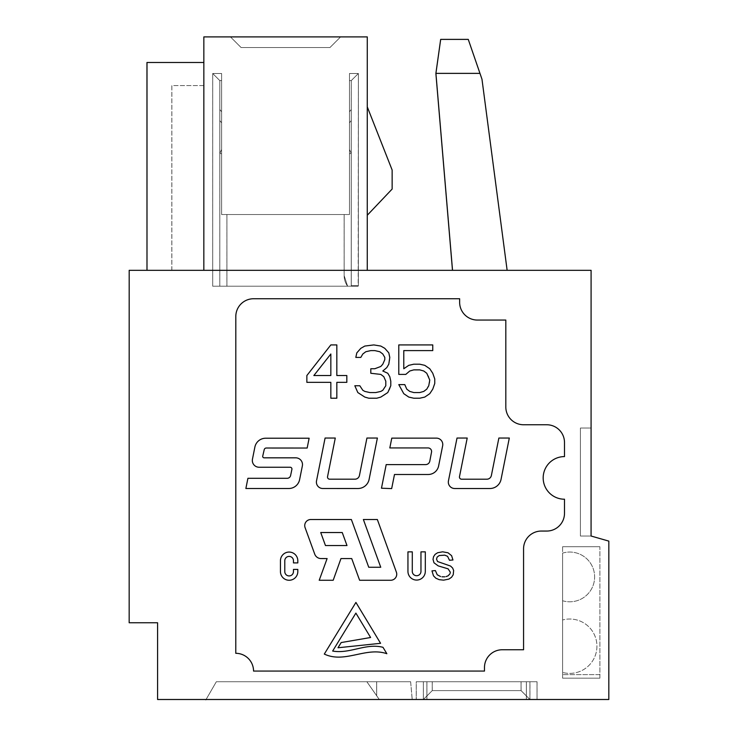 <?xml version="1.0" encoding="UTF-8"?>
<svg xmlns="http://www.w3.org/2000/svg" width="738" height="738" viewBox="0 0 738 738"><rect width="100%" height="100%" fill="white"/><g stroke="black" fill="none" stroke-linecap="round" stroke-linejoin="round"><path stroke-width="0.55" stroke-dasharray="3.69 2.77" d="M129.196 622.752L157.581 622.752L129.168 622.752L129.187 270.32L171.862 270.32L171.871 85.571L203.845 85.571L203.836 270.32L171.862 270.32L171.871 85.571L203.836 85.571L203.826 62.481L147 62.481L146.991 270.32L203.799 270.32L171.816 270.32L171.834 85.571L203.808 85.571L203.836 270.32L223.429 270.32M591.083 428.012L580.409 428.012L591.055 428.012L591.055 536.019L608.795 541.111L591.073 536.019L591.083 428.012L580.409 428.012L580.409 536.019L580.409 428.012L580.409 536.019L580.409 428.012L591.055 428.012L591.055 536.019L608.795 541.111L608.785 699.495L157.581 699.495L157.581 622.752M537.061 681.727L526.397 681.727L526.36 699.495L526.379 681.727L526.397 699.495L526.379 681.727L426.924 681.727L426.924 699.495L526.397 699.495L416.241 699.495L537.043 699.495L529.958 699.495L521.093 690.611L521.093 681.727L432.274 681.727L432.274 690.611L521.093 690.611L432.256 690.611L432.256 681.727L529.967 681.727L529.958 699.495L529.976 681.727L521.074 681.727L521.074 690.611L529.958 699.495L537.061 699.495L537.061 681.727L526.379 681.727L526.397 699.495L426.905 699.495L608.758 699.495M157.581 699.495L537.043 699.495L537.024 681.727L537.043 699.495L416.241 699.495L529.93 699.495L521.056 690.611L521.056 681.727L423.372 681.727L423.391 699.495L423.372 681.727L416.269 681.727L416.269 699.495L426.924 699.495L426.924 681.727L416.269 681.727M407.883 699.495L379.314 699.495L366.878 681.727L216.335 681.727L206.059 699.495L412.201 699.495L206.077 699.495L216.335 681.727L410.642 681.727L366.841 681.727L379.277 699.495L412.201 699.495L206.077 699.495L216.335 681.727L366.841 681.727L379.295 699.495L412.182 699.495L379.277 699.495L366.841 681.727L379.277 699.495L206.077 699.495L216.354 681.727L205.173 701.1M537.043 681.727L537.043 699.495L537.043 681.727L521.056 681.727L521.056 690.611L521.056 681.727L529.93 681.727L432.237 681.727L432.237 690.611L521.056 690.611L521.056 681.727L423.354 681.727L423.354 699.495L432.237 690.611L521.056 690.611L529.93 699.495L529.93 681.727L537.043 681.727L537.043 699.495L526.36 699.495L526.379 681.727L416.241 681.727L432.237 681.727L432.237 690.611L521.056 690.611L529.93 699.495L529.93 681.727L416.241 681.727L426.887 681.727L426.887 699.495L426.905 681.727L426.887 699.495L426.905 681.727L416.241 681.727L423.354 681.727L423.354 699.495L432.237 690.611L432.237 681.727L423.354 681.727L423.354 699.495L432.237 690.611L521.056 690.611L529.93 699.495L529.93 681.727L537.024 681.727L426.905 681.727L526.36 681.727L526.36 699.495L416.241 699.495L529.93 699.495L529.93 681.727L432.237 681.727L432.237 690.611L423.372 699.495L416.241 699.495L416.241 681.727L432.274 681.727M204.961 699.495L379.314 699.495L366.878 681.727L216.335 681.727L206.077 699.495L379.314 699.495L376.694 695.75L376.694 681.727L376.694 695.75L366.878 681.727L216.335 681.727L206.059 699.495L379.277 699.495L376.648 695.75L379.295 699.495L366.86 681.727L376.666 695.75L376.648 681.727L410.623 681.727L366.86 681.727L376.694 681.727L366.878 681.727L379.314 699.495L412.219 699.495L410.642 681.727L376.694 681.727L410.66 681.727L216.354 681.727L410.642 681.727L366.86 681.727L376.666 695.75L366.86 681.727L410.642 681.727L412.219 699.495L410.642 681.727M129.187 270.32L146.954 270.32M591.055 428.012L591.055 536.019L580.409 536.019L591.055 536.019L591.037 428.012L591.055 536.019L580.409 536.019L591.055 536.019L591.046 270.32L591.037 536.019L591.055 428.012L580.409 428.012L580.409 536.019L580.409 428.012L580.409 536.019L580.409 428.012L580.409 536.019L580.409 428.012L580.409 536.019L580.409 428.012L591.055 428.012M591.073 536.019L580.409 536.019L591.073 536.019L591.092 270.32L367.266 270.32L367.275 36.9M468.224 39.391L479.921 73.376L435.89 73.376L479.921 73.376L435.89 73.376L440.651 39.391L468.224 39.391L479.921 73.376L435.89 73.376L452.486 270.32L507.117 270.32L452.486 270.32L507.117 270.32L452.505 270.32L507.117 270.32L452.505 270.32L507.117 270.32L452.532 270.32L435.909 73.376L479.968 73.376L468.261 39.391L440.687 39.391L468.243 39.391L481.96 79.234L507.117 270.32L481.96 79.234L479.968 73.376M367.22 270.302L367.238 36.9L203.836 36.9L367.238 36.9L367.22 270.32L591.046 270.32M608.795 541.111L608.785 699.495L608.832 541.111M203.845 36.9L203.817 270.32L171.862 270.32M241.114 47.555L230.459 36.9L241.095 47.555L230.459 36.9L241.114 47.555L230.459 36.9L340.596 36.9L230.441 36.9L340.596 36.9L230.459 36.9L340.596 36.9L230.459 36.9L340.596 36.9L329.923 47.555L241.114 47.555L329.941 47.555L340.596 36.9L329.941 47.555L241.095 47.555L329.923 47.555L340.596 36.9L329.941 47.555M468.243 39.391L481.96 79.234L468.243 39.391L481.96 79.234L479.94 73.376L435.89 73.376L479.921 73.376L435.89 73.376L440.669 39.391L435.909 73.376L479.94 73.376L468.243 39.391L440.669 39.391L468.243 39.391L440.669 39.391L468.243 39.391L440.669 39.391L468.243 39.391L481.96 79.234L468.243 39.391L481.96 79.234L507.135 270.32L506.056 270.32L507.135 270.32M322.063 270.32L367.266 270.32M329.96 47.555L241.141 47.555L329.96 47.555L340.615 36.9L285.56 36.9L340.615 36.9M367.275 106.881L392.146 170.026L392.146 189.048L367.266 215.256L367.275 106.881L367.266 215.256L392.099 189.048L367.229 215.256L367.229 106.881L392.099 170.026L392.099 189.048L392.099 170.026L367.229 106.881L367.229 215.256M241.141 47.555L230.477 36.9M171.816 270.302L171.834 85.571L203.808 85.571L203.799 270.32L203.808 62.481L203.836 270.32L146.991 270.32M432.237 681.727L416.241 681.727L416.223 699.495L416.241 681.727L426.905 681.727L426.905 699.495L426.905 681.727L426.905 699.495L426.905 681.727L426.905 699.495L426.905 681.727L526.379 681.727L526.379 699.495L526.379 681.727L526.379 699.495L526.379 681.727L526.379 699.495L537.061 699.495M416.269 699.495L423.372 699.495L432.274 690.611M409.774 371.002L413.778 369.876L419.765 369.876L423.769 371.002L426.767 373.271L428.76 376.675L429.765 382.349L426.767 389.147L423.769 391.417L419.765 392.551L413.778 392.551L409.774 391.417L406.776 389.147L404.784 384.609L398.788 384.609L403.778 393.686L408.778 397.081L413.778 398.216L419.765 398.216L424.765 397.081L429.765 393.686L432.763 389.147L434.756 383.483L434.756 378.945L432.763 373.271L429.765 368.742L424.765 365.338L419.765 364.203L413.778 364.203L408.778 365.338L403.778 368.742L403.778 350.596L432.763 350.596L432.763 344.923L398.788 344.923L398.788 374.406L405.78 374.406L409.774 371.002M389.793 389.147L390.789 385.743L390.789 381.214L389.793 376.675L387.791 373.271L382.801 371.002L386.795 367.607L388.797 364.203L389.793 359.664L388.797 352.865L384.793 348.327L380.799 346.057L373.806 344.923L364.812 346.057L360.817 348.327L356.814 352.865L355.817 357.404L360.817 357.404L362.81 354L365.808 351.731L370.808 350.596L374.803 350.596L379.802 351.731L382.801 354L384.793 357.404L384.793 359.664L382.801 364.203L380.799 366.472L374.803 368.742L370.808 368.742L370.808 373.271L380.799 374.406L383.797 376.675L385.799 381.214L385.799 385.743L382.801 390.282L380.799 391.417L375.799 392.551L369.812 392.551L364.812 391.417L362.81 390.282L359.812 385.743L354.821 385.743L357.819 392.551L364.812 397.081L368.806 398.216L376.804 398.216L380.799 397.081L384.793 394.821L387.791 392.551L389.793 389.147M330.836 375.541L313.853 375.541L330.836 354L330.836 375.541M306.86 375.541L306.86 382.349L330.836 382.349L330.836 398.216L336.832 398.216L336.832 382.349L346.823 382.349L346.823 375.541L336.832 375.541L336.832 344.923L330.836 344.923L306.86 375.541M448.326 482.117A6.393 6.393 0 0 0 454.737 488.51L489.912 488.51A11.365 11.365 0 0 0 501.047 479.377L509.312 438.04L498.87 438.04L491.379 475.493A4.622 4.622 0 0 1 486.859 479.202L461.582 479.202A2.131 2.131 0 0 1 459.488 476.656L467.209 438.04L457.016 438.04L448.446 480.862M442.772 444.534A6.393 6.393 0 0 0 436.37 438.132L391.786 438.132L389.821 447.929L428.031 447.938A3.552 3.552 0 0 1 431.527 452.154L429.82 461.065A4.262 4.262 0 0 1 425.623 464.599L386.195 464.599L381.472 488.215L391.666 488.602L394.489 474.497L428.178 474.497A10.655 10.655 0 0 0 438.621 465.927L442.652 445.789M316.399 482.108A6.393 6.393 0 0 0 322.801 488.501L357.985 488.51A11.365 11.365 0 0 0 369.111 479.368L377.386 438.031L366.934 438.031L359.443 475.484A4.622 4.622 0 0 1 354.923 479.193L329.646 479.193A2.131 2.131 0 0 1 327.552 476.647L335.283 438.031L325.089 438.031L316.519 480.853M264.213 449.682L264.213 449.682A2.131 2.131 0 0 1 266.289 448.021L307.165 448.031L309.13 438.224L265.671 438.224A11.015 11.015 0 0 0 254.878 447.08L252.461 459.156A6.753 6.753 0 0 0 259.093 467.237L290.154 467.237A1.78 1.78 0 0 1 291.897 469.377L290.615 475.484A3.552 3.552 0 0 1 287.137 478.307L247.913 478.307L245.874 488.501L288.816 488.501A11.015 11.015 0 0 0 299.6 479.645L302.359 465.899A6.753 6.753 0 0 0 295.726 457.828L264.121 457.828A1.421 1.421 0 0 1 262.737 456.084M280.449 571.59A8.681 8.681 0 0 0 289.13 580.262A8.681 8.681 0 0 0 297.811 571.581L297.811 569.413L293.466 569.413L293.466 571.581A4.336 4.336 0 0 1 289.13 575.926A4.336 4.336 0 0 1 284.785 571.59L284.785 560.742A4.336 4.336 0 0 1 289.13 556.397A4.336 4.336 0 0 1 293.466 560.732L293.466 562.909L297.811 562.909L297.811 560.732A8.681 8.681 0 0 0 289.13 552.061A8.681 8.681 0 0 0 280.449 560.742L280.449 571.59M346.989 545.548L325.467 545.548L320.726 532.532L342.248 532.532L346.989 545.548M377.349 519.515L363.373 519.515L380.743 567.254L368.742 567.254L351.371 519.515L310.799 519.515A6.07 6.07 0 0 0 305.098 527.661L314.729 554.127A6.753 6.753 0 0 0 321.076 558.565L327.109 558.574L319.213 580.271L333.189 580.271L340.965 558.574L351.722 558.574L359.618 580.271L390.67 580.271A6.07 6.07 0 0 0 396.371 572.125L377.349 519.515M440.568 576.535L437.219 574.773L435.392 570.575L431.97 570.88L433.474 575.806L435.863 578.223L439.221 579.671L443.649 580.151L448.925 579.081L451.564 577.254L453.224 574.745L453.649 570.529L452.643 568.048L450.558 566.055L437.569 561.544L436.509 559.118L437.173 557.07L439.221 555.539L444.746 555.151L447.579 556.332L449.479 560.262L452.957 559.994L451.61 555.677L448.031 552.79L442.652 551.812L437.634 552.744L435.097 554.376L433.538 556.72L433.021 559.358L433.972 562.771L438.16 565.871L448.104 568.841L450.291 572.19M449.94 573.85L448.114 575.815L446.029 576.618M444.756 576.83L442.025 576.812M425.309 551.858L420.964 551.858L420.964 571.387A4.336 4.336 0 0 1 416.629 575.723A4.336 4.336 0 0 1 412.284 571.387L412.293 551.858L407.948 551.858L407.948 571.387A8.681 8.681 0 0 0 416.629 580.068A8.681 8.681 0 0 0 425.309 571.387L425.309 551.858M382.985 647.309C365.863 642.853 349.821 654.154 332.654 651.045L355.882 613.103L370.605 637.503L341.177 642.558L337.986 647.77L380.568 643.305L355.919 602.429L324.305 654.071C344.831 663.785 365.965 646.516 386.85 653.711L382.985 647.309M505.816 407.016A17.767 17.767 0 0 0 523.574 424.756L546.738 424.756A17.767 17.767 0 0 1 564.496 442.514L564.496 456.591A21.319 21.319 0 0 0 543.177 477.91A21.319 21.319 0 0 0 564.496 499.22L564.496 513.297A17.767 17.767 0 0 1 546.738 531.056L541.332 531.056A17.767 17.767 0 0 0 523.565 548.841L523.565 649.754L502.246 649.754A17.767 17.767 0 0 0 484.479 667.521L484.479 671.073L253.549 671.073A17.767 17.767 0 0 0 235.782 653.305L235.809 316.547A17.767 17.767 0 0 1 253.568 298.742L459.636 298.742L459.636 302.294A17.767 17.767 0 0 0 477.394 320.061L505.816 320.061L505.816 407.016M454.451 39.391L440.669 39.391L435.89 73.376L440.669 39.391M203.808 85.571L203.799 270.302M479.94 73.376L435.89 73.376L479.94 73.376L481.96 79.234L479.921 73.376M203.808 62.481L146.963 62.481L146.954 270.302M416.241 681.727L423.354 681.727L423.354 699.495L515.262 699.495M206.077 699.495L216.335 681.727L206.077 699.495L216.335 681.727L206.077 699.495L216.335 681.727L366.86 681.727L376.666 695.75L366.86 681.727L376.666 681.727L376.666 695.75L366.86 681.727L379.295 699.495M216.335 681.727L366.86 681.727L216.335 681.727M423.354 699.495L432.237 690.611M203.799 270.32L171.816 270.32M452.505 270.32L435.89 73.376M580.409 536.019L591.055 536.019L580.409 536.019M221.612 149.51L219.813 153.366L219.813 109.556L221.612 111.696L219.813 109.556L219.813 80.599L221.612 80.599L219.813 80.599L212.71 73.496L212.701 286.206L347.626 286.206L344.148 275.643L344.157 214.537L349.471 214.537L221.612 214.537L226.917 214.537L226.917 286.206L358.179 286.206L358.364 285.698L358.161 286.206L212.692 286.206L219.804 286.206L219.813 80.599L221.612 80.599L221.612 73.496L212.71 73.496L212.701 286.206L219.804 286.206L219.813 80.599L212.71 73.496L212.701 286.206L347.626 286.206L344.148 275.643A17.767 17.767 0 0 0 347.626 286.206L351.27 286.206L351.251 285.698A7.103 7.103 0 0 0 351.27 286.206L351.251 285.698L358.364 285.698L358.373 73.496L349.471 73.496L349.471 111.696L351.26 109.565L351.233 285.698L351.242 120.617L351.26 153.356L349.471 153.744L351.26 153.356L349.471 149.519L349.471 214.537L349.471 73.496L349.471 80.599L351.27 80.599L349.471 80.599L351.27 80.599L358.373 73.496L358.364 285.698L351.251 285.698A7.103 7.103 0 0 0 351.27 286.206L358.179 286.206L358.364 285.698L358.373 73.496L349.471 73.496L349.471 153.753L351.26 153.356L349.471 149.519L349.471 214.537L221.612 214.537L221.612 73.496L221.612 214.537L221.612 111.696L219.813 109.556L221.612 111.696L221.612 80.599L219.813 80.599L221.612 80.599L221.612 73.496L221.612 214.537L226.917 214.537L226.917 286.206L347.626 286.206L344.148 275.643L344.157 214.537L344.148 275.643A17.767 17.767 0 0 0 347.626 286.206L351.27 286.206L351.26 153.356L349.471 149.519L349.471 153.753L351.26 153.356L349.471 149.519L349.471 122.729L349.471 214.537L349.471 73.496L349.471 80.599L351.27 80.599L351.251 285.698L358.364 285.698L358.179 286.206L212.692 286.206L212.692 73.496L221.603 73.496L221.603 214.537L349.471 214.537L221.612 214.537L221.612 111.696L219.813 109.556L219.813 80.599L212.71 73.496L212.701 286.206L358.179 286.206L358.373 73.496L349.471 73.496L358.354 73.496L358.336 285.698L351.251 285.698A7.103 7.103 0 0 0 351.27 286.206L212.692 286.206L358.161 286.206L351.251 286.206L351.26 153.356L349.471 149.556M221.612 149.519L219.813 153.366L221.612 149.519L219.813 153.366L221.612 153.772L221.612 80.599L219.813 80.599L221.612 80.599L221.612 73.496L212.71 73.496L221.612 73.496L221.612 214.537L349.471 214.537L349.471 73.496L358.373 73.496L351.27 80.599L351.26 109.565L349.471 111.696L351.26 109.565L351.26 153.356L351.26 109.565L349.471 111.696L349.471 122.748L349.471 80.599L349.471 111.696L351.26 109.565L349.471 111.696L349.471 122.748L351.26 120.617L351.26 109.565L349.471 111.696L351.26 109.565L351.242 120.617L349.471 122.748L351.242 120.617M221.603 73.496L221.603 80.599L219.795 80.599L219.786 286.206L219.813 153.366L221.612 153.772L219.813 153.366L219.813 120.608L219.804 286.206L219.813 80.599L212.71 73.496L221.612 73.496L221.612 214.537L221.612 153.772L219.813 153.366L219.804 286.206L226.917 286.206L226.917 214.537L226.917 286.206L226.917 214.537L344.157 214.537L344.148 275.643L344.157 214.537L349.471 214.537L221.612 214.537L226.917 214.537L226.917 286.206L219.804 286.206L219.813 80.599L219.813 109.556L221.612 111.696L219.813 109.556L219.813 80.599L221.612 80.599L221.612 111.696L219.813 109.556L219.813 120.608L219.813 109.556L219.813 120.608L221.612 122.757L219.813 120.608L221.612 122.757L219.813 120.608L219.804 286.206L219.795 109.556L221.603 111.724L221.603 153.772L219.795 153.366L221.603 149.473M599.902 678.176L562.596 678.176L599.902 678.176L599.902 674.624L562.596 674.624L599.902 674.624L599.902 546.729L562.596 546.729L599.902 546.729L562.596 546.729L562.596 678.176L599.902 678.176L599.902 546.729M562.596 678.176L562.596 672.429A27.186 27.186 0 0 0 596.931 646.202A27.186 27.186 0 0 0 562.596 619.975A27.186 27.186 0 0 1 596.931 646.202A27.186 27.186 0 0 1 562.596 672.429L562.596 600.907M562.596 600.741A24.871 24.871 0 0 0 594.625 576.922A24.871 24.871 0 0 0 562.596 553.103L562.596 600.741M562.67 553.085A24.871 24.871 0 0 1 594.625 576.922A24.871 24.871 0 0 1 562.67 600.769M562.596 546.729L562.596 552.947M351.251 286.206A7.103 7.103 0 0 1 351.233 285.698A7.103 7.103 0 0 0 351.27 286.206L347.626 286.206A17.767 17.767 0 0 1 344.148 275.643L344.129 214.537L226.898 214.537L226.889 286.206L347.607 286.206L344.129 275.643L344.129 214.537L349.471 214.537L344.129 214.537L344.148 275.643A17.767 17.767 0 0 0 347.626 286.206L344.148 275.643L344.157 214.537L226.917 214.537L226.917 286.206L226.917 214.537L344.157 214.537L344.148 275.643A17.767 17.767 0 0 0 347.607 286.206L351.251 286.206A7.103 7.103 0 0 1 351.233 285.698L351.242 80.599L351.242 109.556L349.471 111.678L351.242 109.565L351.27 80.599L349.471 80.599L351.27 80.599L351.251 285.698L351.27 80.599L358.373 73.496L351.27 80.599L351.26 109.565L351.27 80.599L349.471 80.599L351.27 80.599L351.251 285.698A7.103 7.103 0 0 0 351.27 286.206L351.26 153.356L349.471 153.753L349.471 214.537L349.471 73.496L349.471 153.744M351.27 286.206A7.103 7.103 0 0 1 351.251 285.698A7.103 7.103 0 0 0 351.27 286.206L358.179 286.206M358.354 73.496L351.242 80.599L349.471 80.599L349.471 122.748M219.795 80.599L219.795 109.556L221.603 111.724L221.603 80.599L219.795 80.599L212.692 73.496M351.242 80.599L349.471 80.599L349.471 73.496M212.673 286.206L226.889 286.206L226.898 214.537L221.603 214.537L221.603 153.772M376.666 681.727L376.666 695.75L376.666 681.727M219.804 286.206L219.813 80.599M219.795 120.608L221.603 122.776M351.233 285.698L358.345 285.698M410.623 681.727L412.182 699.495"/><path stroke-width="1.11" d="M129.187 270.32L129.168 622.752L157.581 622.752L157.581 699.495L608.822 699.495L608.832 541.111L591.073 536.019L591.092 270.32L129.187 270.32M146.991 270.32L146.963 62.481L203.808 62.481L147 62.481L146.991 270.32M468.261 39.391L479.968 73.376L435.909 73.376L452.532 270.32L435.89 73.376L440.669 39.391L468.243 39.391L440.687 39.391L435.909 73.376L440.669 39.391M340.596 36.9L230.459 36.9M203.836 270.32L203.845 36.9L367.275 36.9L367.266 270.32M223.596 270.32L322.063 270.32M235.782 653.305A17.767 17.767 0 0 1 253.549 671.073L484.479 671.073L484.479 667.521A17.767 17.767 0 0 1 502.246 649.754L523.565 649.754L523.565 548.841A17.767 17.767 0 0 1 541.332 531.056L546.738 531.056A17.767 17.767 0 0 0 564.496 513.297L564.496 499.22A21.319 21.319 0 0 1 543.177 477.91A21.319 21.319 0 0 1 564.496 456.591L564.496 442.514A17.767 17.767 0 0 0 546.729 424.756L523.574 424.756A17.767 17.767 0 0 1 505.816 407.016L505.816 320.061L477.394 320.061A17.767 17.767 0 0 1 459.636 302.294L459.636 298.742L253.568 298.742A17.767 17.767 0 0 0 235.809 316.556L235.782 653.305M367.275 106.881L392.146 170.026L392.146 189.048L367.266 215.256M230.477 36.9L285.56 36.9L230.477 36.9M479.968 73.376L481.979 79.234L507.135 270.32M591.073 536.019L591.083 428.012M412.219 699.495L407.883 699.495M413.778 369.876L409.774 371.002L405.78 374.406L398.788 374.406L398.788 344.923L432.763 344.923L432.763 350.596L403.778 350.596L403.778 368.742L408.778 365.338L413.778 364.203L419.765 364.203L424.765 365.338L429.765 368.742L432.763 373.271L434.756 378.945L434.756 383.483L432.763 389.147L429.765 393.686L424.765 397.081L419.765 398.216L413.778 398.216L408.778 397.081L403.778 393.686L398.788 384.609L404.784 384.609L406.776 389.147L409.774 391.417L413.778 392.551L419.765 392.551L423.769 391.417L426.767 389.147L428.76 385.743L429.765 380.079L426.767 373.271L423.769 371.002L419.765 369.876L413.778 369.876M390.789 385.743L387.791 392.551L380.799 397.081L376.804 398.216L368.806 398.216L364.812 397.081L357.819 392.551L354.821 385.743L359.812 385.743L362.81 390.282L364.812 391.417L369.812 392.551L375.799 392.551L380.799 391.417L382.801 390.282L385.799 385.743L385.799 381.214L383.797 376.675L380.799 374.406L370.808 373.271L370.808 368.742L374.803 368.742L380.799 366.472L382.801 364.203L384.793 359.664L384.793 357.404L382.801 354L379.802 351.731L374.803 350.596L370.808 350.596L365.808 351.731L362.81 354L360.817 357.404L355.817 357.404L356.814 352.865L360.817 348.327L364.812 346.057L373.806 344.923L380.799 346.057L384.793 348.327L388.797 352.865L389.793 357.404L388.797 364.203L386.795 367.607L382.801 371.002L387.791 373.271L389.793 376.675L390.789 381.214L390.789 385.743M330.836 375.541L313.853 375.541L330.836 354L330.836 375.541M306.86 375.541L306.86 382.349L330.836 382.349L330.836 398.216L336.832 398.216L336.832 382.349L346.823 382.349L346.823 375.541L336.832 375.541L336.832 344.923L330.836 344.923L306.86 375.541M509.312 438.04L501.047 479.377A11.365 11.365 0 0 1 489.903 488.51L454.728 488.51A6.393 6.393 0 0 1 448.446 480.862L457.016 438.04L467.209 438.04L459.488 476.656A2.131 2.131 0 0 0 461.582 479.202L486.849 479.202A4.622 4.622 0 0 0 491.379 475.493L498.87 438.04L509.312 438.04M448.446 480.862A6.393 6.393 0 0 0 448.326 482.117M442.772 444.534A6.393 6.393 0 0 0 436.37 438.132L391.786 438.132L389.821 447.929L428.031 447.938A3.552 3.552 0 0 1 431.527 452.154L429.82 461.065A4.262 4.262 0 0 1 425.623 464.599L386.195 464.599L381.472 488.215L391.666 488.602L394.489 474.497L428.178 474.497A10.655 10.655 0 0 0 438.621 465.927L442.652 445.789A6.393 6.393 0 0 0 442.772 444.534A6.393 6.393 0 0 1 442.652 445.789M377.386 438.031L369.111 479.368A11.365 11.365 0 0 1 357.976 488.51L322.792 488.501A6.393 6.393 0 0 1 316.519 480.853L325.089 438.031L335.283 438.031L327.552 476.647A2.131 2.131 0 0 0 329.646 479.193L354.923 479.193A4.622 4.622 0 0 0 359.443 475.484L366.934 438.031L377.386 438.031M316.519 480.853A6.393 6.393 0 0 0 316.399 482.108M264.213 449.682A2.131 2.131 0 0 1 266.289 448.021L307.165 448.031L309.13 438.224L265.671 438.224A11.015 11.015 0 0 0 254.878 447.08L252.461 459.156A6.753 6.753 0 0 0 259.093 467.237L290.154 467.237A1.78 1.78 0 0 1 291.897 469.377L290.615 475.484A3.552 3.552 0 0 1 287.137 478.307L247.913 478.307L245.874 488.501L288.816 488.501A11.015 11.015 0 0 0 299.6 479.645L302.359 465.899A6.753 6.753 0 0 0 295.735 457.828L264.121 457.828A1.421 1.421 0 0 1 262.737 456.084L264.213 449.682L262.737 456.084M297.811 571.581A8.681 8.681 0 0 1 289.13 580.262A8.681 8.681 0 0 1 280.449 571.59L280.449 560.742A8.681 8.681 0 0 1 289.13 552.061A8.681 8.681 0 0 1 297.811 560.732L297.811 562.909L293.466 562.909L293.466 560.732A4.336 4.336 0 0 0 289.13 556.397A4.336 4.336 0 0 0 284.785 560.742L284.785 571.59A4.336 4.336 0 0 0 289.13 575.926A4.336 4.336 0 0 0 293.466 571.581L293.466 569.413L297.811 569.413L297.811 571.581M346.989 545.548L325.467 545.548L320.726 532.532L342.248 532.532L346.989 545.548M377.349 519.515L363.373 519.515L380.743 567.254L368.742 567.254L351.371 519.515L310.799 519.515A6.07 6.07 0 0 0 305.098 527.661L314.729 554.127A6.753 6.753 0 0 0 321.076 558.565L327.109 558.574L319.213 580.271L333.189 580.271L340.965 558.574L351.722 558.574L359.618 580.271L390.67 580.271A6.07 6.07 0 0 0 396.371 572.125L377.349 519.515M450.272 572.153L448.104 568.841L438.16 565.871L433.972 562.771L433.021 559.358L433.538 556.72L435.097 554.376L437.634 552.744L442.652 551.812L448.031 552.79L451.61 555.677L452.957 559.994L449.479 560.262L447.579 556.332L444.746 555.151L439.221 555.539L437.173 557.07L436.509 559.118L437.569 561.544L450.558 566.055L452.643 568.048L453.649 570.529L453.224 574.745L451.564 577.254L448.925 579.081L443.649 580.151L439.221 579.671L435.863 578.223L433.474 575.806L431.97 570.88L435.392 570.575L437.219 574.773L440.568 576.535M450.281 572.19L450.198 573.066M446.029 576.618L448.114 575.815L449.94 573.85M444.811 576.83L441.97 576.802M450.281 572.245L450.208 573.02M425.309 551.858L420.964 551.858L420.964 571.387A4.336 4.336 0 0 1 416.629 575.723A4.336 4.336 0 0 1 412.284 571.387L412.293 551.858L407.948 551.858L407.948 571.387A8.681 8.681 0 0 0 416.629 580.068A8.681 8.681 0 0 0 425.309 571.378L425.309 551.858M332.654 651.045C349.821 654.154 365.863 642.853 382.985 647.309L386.85 653.711C365.965 646.516 344.831 663.785 324.305 654.071L355.919 602.429L380.568 643.305L337.986 647.77L341.177 642.558L370.605 637.503L355.882 613.103L332.654 651.045M468.224 39.391L454.451 39.391M515.262 699.495L529.93 699.495M452.486 270.32L435.872 73.376"/></g></svg>
